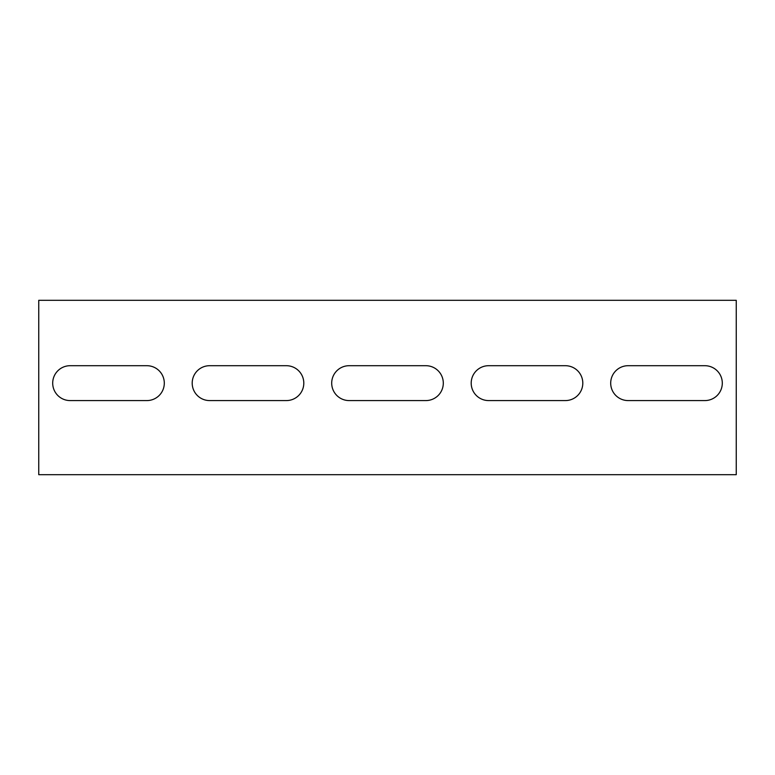 <?xml version="1.0" encoding="UTF-8"?>
<svg xmlns="http://www.w3.org/2000/svg" width="775" height="775" viewBox="0 0 775 775"><rect width="100%" height="100%" fill="white"/><g stroke="black" fill="none" stroke-linecap="round" stroke-linejoin="round"><path stroke-width="1.16" d="M736.25 457.25L736.25 474.688L38.75 474.688L38.75 300.312L736.25 300.312L736.25 457.25M146.862 400.578L70.138 400.578A17.438 17.438 0 0 1 52.7 383.141A17.438 17.438 0 0 1 70.138 365.703L146.862 365.703A17.438 17.438 0 0 1 164.3 383.141A17.438 17.438 0 0 1 146.862 400.578A17.438 17.438 0 0 0 164.3 383.141A17.438 17.438 0 0 0 146.862 365.703M286.363 400.578L209.638 400.578A17.438 17.438 0 0 1 192.2 383.141A17.438 17.438 0 0 1 209.638 365.703L286.363 365.703A17.438 17.438 0 0 1 303.8 383.141A17.438 17.438 0 0 1 286.363 400.578A17.438 17.438 0 0 0 303.8 383.141A17.438 17.438 0 0 0 286.363 365.703M425.863 400.578L349.137 400.578A17.438 17.438 0 0 1 331.7 383.141A17.438 17.438 0 0 1 349.137 365.703L425.863 365.703A17.438 17.438 0 0 1 443.3 383.141A17.438 17.438 0 0 1 425.863 400.578A17.438 17.438 0 0 0 443.3 383.141A17.438 17.438 0 0 0 425.863 365.703M565.363 400.578L488.637 400.578A17.438 17.438 0 0 1 471.2 383.141A17.438 17.438 0 0 1 488.637 365.703L565.363 365.703A17.438 17.438 0 0 1 582.8 383.141A17.438 17.438 0 0 1 565.363 400.578A17.438 17.438 0 0 0 582.8 383.141A17.438 17.438 0 0 0 565.363 365.703M704.863 400.578L628.137 400.578A17.438 17.438 0 0 1 610.7 383.141A17.438 17.438 0 0 1 628.137 365.703L704.863 365.703A17.438 17.438 0 0 1 722.3 383.141A17.438 17.438 0 0 1 704.863 400.578A17.438 17.438 0 0 0 722.3 383.141A17.438 17.438 0 0 0 704.863 365.703M628.137 400.578A17.438 17.438 0 0 1 610.7 383.141A17.438 17.438 0 0 1 628.137 365.703M488.637 400.578A17.438 17.438 0 0 1 471.2 383.141A17.438 17.438 0 0 1 488.637 365.703M349.137 400.578A17.438 17.438 0 0 1 331.7 383.141A17.438 17.438 0 0 1 349.137 365.703M209.638 400.578A17.438 17.438 0 0 1 192.2 383.141A17.438 17.438 0 0 1 209.638 365.703M70.138 400.578A17.438 17.438 0 0 1 52.7 383.141A17.438 17.438 0 0 1 70.138 365.703"/></g></svg>
